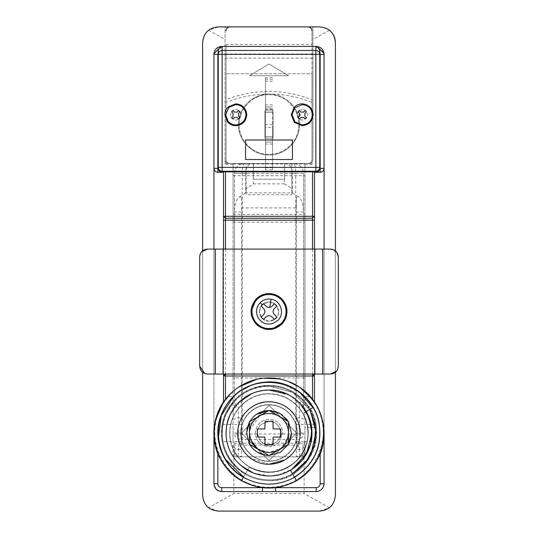 <?xml version="1.0" encoding="UTF-8"?>
<svg xmlns="http://www.w3.org/2000/svg" width="538" height="538" viewBox="0 0 538 538"><rect width="100%" height="100%" fill="white"/><g stroke="black" fill="none" stroke-linecap="round" stroke-linejoin="round"><path stroke-width="0.4" stroke-dasharray="2.69 2.02" d="M272.517 108.905L265.483 108.905L265.483 110.855L265.483 108.905L272.517 108.905L272.517 110.855L272.517 108.905M272.517 138.185L272.517 110.855L272.517 140.142L265.483 140.142L265.483 110.855L265.483 140.142L272.517 140.142L272.517 138.185L265.483 138.185L272.517 138.185M265.483 169.82L265.483 77.66L265.483 169.82L272.517 169.82L272.517 127.439L265.483 127.439M272.517 169.82L272.517 127.439M272.517 142.093L265.483 142.093L272.517 142.093M272.517 136.625L265.483 136.625L272.517 136.625M272.517 112.415L265.483 112.415L272.517 112.415M272.517 106.948L265.483 106.948L272.517 106.948M272.517 77.66L265.483 77.66M272.517 104.883L265.483 104.883M272.517 167.802L265.483 167.802M272.517 171.38L265.483 171.38L272.517 171.38M269 94.648C277.352 94.775 284.488 97.788 290.406 103.686C295.94 109.53 298.758 116.477 298.872 124.52C298.778 132.227 296.162 138.952 291.024 144.702C285.039 151.017 277.695 154.245 269 154.393C253.035 154.803 238.717 140.485 239.128 124.52C238.717 108.562 253.035 94.237 269 94.648C277.352 94.775 284.488 97.788 290.406 103.686C295.94 109.53 298.758 116.477 298.872 124.52C298.778 132.227 296.162 138.952 291.024 144.702C285.039 151.017 277.695 154.245 269 154.393C253.035 154.803 238.717 140.485 239.128 124.52C238.717 108.562 253.035 94.237 269 94.648M264.898 110.855L264.898 138.185L273.102 138.185L273.102 110.855L264.898 110.855L273.102 110.855L273.102 138.185L264.898 138.185L264.898 110.855M241.663 439.559L241.663 424.415L241.663 439.559M303.56 419.546C303.311 418.571 302.006 418.026 299.653 417.925L299.653 402.31C302.006 402.659 303.311 404.502 303.56 407.831L303.56 173.337C302.934 167.452 299.679 164.198 293.795 163.572L244.205 163.572C238.314 164.191 235.066 167.446 234.44 173.33L242.255 173.33C242.376 167.446 243.028 164.191 244.205 163.572C238.321 164.198 235.066 167.452 234.44 173.337L234.44 407.831C234.676 404.475 235.974 402.639 238.347 402.31L238.347 417.925C235.994 418.026 234.689 418.571 234.44 419.546M241.663 207.917L241.663 445.054L296.337 445.054L296.337 449.573L296.337 197.103L296.337 207.917L241.663 207.917L241.663 197.103L241.663 211.965L234.44 211.965L234.44 370.527L234.44 173.337L245.57 173.337C245.987 167.452 248.179 164.198 252.134 163.579L285.866 163.579C289.821 164.198 292.013 167.452 292.43 173.337L245.57 173.337L245.57 192.86L292.43 192.86L292.43 173.337L303.56 173.337C302.934 167.446 299.686 164.191 293.795 163.572L293.795 163.572C294.972 164.191 295.624 167.446 295.745 173.33L303.56 173.33L303.56 407.831M241.663 445.054L241.663 417.925L238.347 417.925L238.347 449.573L242.255 439.533L295.745 439.533L299.653 449.573L299.653 456.432C302.02 456.19 303.318 454.886 303.56 452.525M246.155 188.663L246.155 163.572L246.155 194.743L246.155 188.663L253.452 183.868L253.452 163.579L246.155 163.572L291.845 163.572L253.452 163.579M291.845 194.743L291.845 163.572L291.845 194.743L246.155 194.743M253.452 183.868L284.548 183.868L284.548 163.579M284.548 183.868L291.845 188.663M234.44 407.831L234.44 370.527M241.663 197.103L239.114 197.103C236.229 199.537 234.676 204.494 234.44 211.965M239.114 197.103L245.57 192.86M292.43 192.86L298.886 197.103L296.337 197.103M303.56 370.527L303.56 211.965C303.324 204.494 301.771 199.537 298.886 197.103M238.347 449.573L241.663 449.573L241.663 456.432L238.347 456.432L238.347 449.573C235.974 449.405 234.676 448.484 234.44 446.809M241.663 417.925L241.663 211.965M296.337 445.054L296.337 207.917M303.56 446.809C303.324 448.484 302.026 449.405 299.653 449.573L296.337 449.573L296.337 456.432L299.653 456.432M303.56 211.965L296.337 211.965M241.663 402.31L238.347 402.31M303.56 433.003L299.653 433.003L299.653 417.925L296.337 417.925M299.653 402.31L296.337 402.31M227.083 423.614L226.047 433.003C226.155 443.446 229.544 452.693 236.202 460.743L240.963 465.545M253.183 472.936L269 475.955L273.526 475.72M278.556 474.879L291.643 469.506M300.48 403.776L297.554 400.918M292.759 397.219L286.788 393.903M269 390.05L263.95 390.346M259.316 391.153L251.999 393.56M239.43 401.846L229.692 415.679M269 405.39L296.613 433.003L269 460.615L241.387 433.003L269 405.39L296.613 433.003L269 460.615L241.387 433.003L269 405.39L241.387 433.003L269 460.615L296.613 433.003L269 405.39L241.387 433.003L269 460.615L296.613 433.003L269 405.39L296.613 433.003L269 460.615L241.387 433.003L269 405.39L296.613 433.003L269 460.615L241.387 433.003L269 405.39M279.437 441.826C276.666 444.973 273.19 446.587 269 446.668C260.701 445.861 256.142 441.301 255.335 433.003C256.142 424.704 260.701 420.144 269 419.337C272.618 419.384 275.752 420.635 278.408 423.09C281.186 425.814 282.605 429.116 282.665 433.003L279.437 441.826C276.666 444.973 273.19 446.587 269 446.668C260.701 445.861 256.142 441.301 255.335 433.003C256.142 424.704 260.701 420.144 269 419.337C272.618 419.384 275.752 420.635 278.408 423.09C281.186 425.814 282.605 429.116 282.665 433.003L279.437 441.826M300.238 433.003C300.157 440.602 297.696 447.32 292.854 453.178L288.422 457.468M288.341 457.535L284.73 459.99M264.36 402.108L269 401.765C277.265 401.873 284.434 404.737 290.507 410.346M237.93 429.741L238.361 426.91M239.154 423.789L241.394 418.389M244.003 414.267L246.713 411.113M250.311 407.972L255.98 404.603M258.079 403.735L259.457 403.258M269 464.24L250.224 457.966M249.376 457.307L243.855 451.537M240.372 445.504L238.065 437.354M293.95 414.206L296.357 417.925M297.736 420.756L298.946 424.105M269 444.718C276.115 444.025 280.022 440.118 280.715 433.003C280.022 425.888 276.115 421.98 269 421.288L260.937 424.509C258.556 426.836 257.339 429.674 257.285 433.003L260.056 440.568C262.43 443.265 265.409 444.65 269 444.718C276.115 444.025 280.022 440.118 280.715 433.003C280.022 425.888 276.115 421.98 269 421.288L260.937 424.509C258.556 426.836 257.339 429.674 257.285 433.003L260.056 440.568C262.43 443.265 265.409 444.65 269 444.718M233.075 441.597L233.075 433.003L233.075 441.597L222.934 441.597C222.214 439.324 222.08 434.408 222.55 426.849L222.571 426.668C222.073 434.24 222.194 439.21 222.934 441.597M233.075 426.668L233.075 433.003L233.075 426.668M315.066 441.597C315.927 442.128 315.927 423.883 315.066 424.415L315.51 427.313L315.066 441.597L304.925 441.597L304.925 433.003L304.925 441.597M304.925 427.313L304.925 433.003L304.925 427.313L315.51 427.313M290.466 451.16C284.777 457.63 277.615 460.952 269 461.12C253.976 461.503 240.499 448.026 240.883 433.003C240.499 417.979 253.976 404.502 269 404.885C276.438 404.986 282.887 407.562 288.355 412.612C294.064 418.208 296.983 425.007 297.117 433.003C297.043 439.842 294.824 445.894 290.466 451.16C284.77 457.63 277.615 460.952 269 461.12C253.976 461.503 240.499 448.026 240.883 433.003C240.499 417.979 253.976 404.502 269 404.885C276.438 404.986 282.887 407.562 288.355 412.612C294.064 418.208 296.983 425.007 297.117 433.003C297.043 439.842 294.824 445.894 290.466 451.16M298.819 458.221C290.91 467.206 280.971 471.819 269 472.055C248.132 472.593 229.417 453.87 229.955 433.003C229.417 412.135 248.132 393.419 269 393.957C279.33 394.092 288.287 397.669 295.88 404.677C303.815 412.458 307.87 421.893 308.045 433.003C307.944 442.498 304.871 450.905 298.819 458.221C290.91 467.206 280.971 471.819 269 472.055C248.132 472.593 229.417 453.87 229.955 433.003C229.417 412.135 248.132 393.419 269 393.957C279.33 394.092 288.287 397.669 295.88 404.677C303.815 412.458 307.87 421.893 308.045 433.003C307.944 442.498 304.871 450.905 298.819 458.221M225.98 414.428L233.075 402.915C250.426 380.763 287.574 380.763 304.925 402.915C330.978 430.951 307.218 481.833 269 479.862C257.541 479.735 247.406 476.002 238.603 468.665C222.544 453.339 218.341 435.262 225.98 414.428C234.702 396.452 249.04 387.024 269 386.143C294.037 385.497 316.505 407.965 315.86 433.003C316.505 458.04 294.037 480.508 269 479.862C257.541 479.735 247.406 476.002 238.603 468.665C227.904 459.183 222.416 447.293 222.14 433.003C222.154 426.547 223.438 420.353 225.98 414.428M235.025 443.178L235.025 456.823L233.075 454.872L233.075 440.662L233.855 442.626L235.025 443.178L302.975 443.178L304.145 442.626L304.925 440.662L304.925 454.872L302.975 456.823L304.925 454.872L304.925 399.283C305.766 396.311 307.48 395.665 310.063 397.36C307.48 395.665 305.766 396.304 304.925 399.283L304.925 440.662M235.025 456.823L302.975 456.823L235.025 456.823L233.075 454.872L233.075 399.283C232.234 396.304 230.52 395.665 227.937 397.36C230.52 395.665 232.234 396.311 233.075 399.283L233.075 440.662M304.145 442.626L304.145 474.496C326.99 456.17 329.848 418.961 310.063 397.36C341.186 429.654 313.782 489.715 269 487.381C224.218 489.715 196.814 429.654 227.937 397.36C208.152 418.961 211.01 456.17 233.855 474.496L233.855 442.626M304.145 474.496C284.77 491.571 253.23 491.571 233.855 474.496M258.334 297.111L260.264 295.866M263.896 294.34L268.529 293.607M251.535 315.752L251.038 311.663M275.873 328.16L268.159 329.505M267.043 329.417L265.994 329.269M260.479 327.373L258.065 325.813M286.653 314.878L285.866 317.736M284.615 320.433L283.338 322.383M283.344 300.755L285.288 303.997M271.455 316.438L274.508 319.384M263.492 303.741L262.342 304.69M275.759 318.335L276.821 317.07M202.618 250.795L202.618 372.33L202.618 250.795M335.382 372.33L335.382 250.795L335.382 372.33M213.942 249.087L213.942 374.038L213.942 249.087M324.058 374.038L324.058 249.087L324.058 374.038M202.618 42.522L202.618 495.478L202.618 42.522C202.739 37.525 204.722 33.437 208.569 30.249L218.24 26.9L319.76 26.9L312.928 26.9L312.928 159.665C312.699 162.039 311.394 163.337 309.027 163.572C311.394 163.337 312.699 162.039 312.928 159.665L312.928 26.9L225.072 26.9L225.072 159.665C225.301 162.039 226.606 163.337 228.973 163.572L233.075 163.572L228.973 163.572C226.619 163.323 225.321 162.019 225.072 159.665L225.072 164.641L233.075 164.641L233.075 163.572L233.075 401.718L233.075 377.945L304.925 377.945L304.925 218.24L233.075 218.24L233.075 164.641M335.382 495.478L335.382 42.522L335.382 495.478C335.261 500.475 333.278 504.563 329.431 507.751L319.76 511.1C329.249 510.172 334.454 504.967 335.382 495.478M218.24 511.1L319.76 511.1L218.24 511.1L208.569 507.751C204.722 504.563 202.739 500.475 202.618 495.478M216.101 489.156L221.75 491.577C217.009 491.113 214.406 488.511 213.942 483.763L213.942 54.23L213.942 483.763L216.088 489.143M323.513 486.628L320.103 490.562L316.25 491.577L221.75 491.577L316.25 491.577C320.991 491.113 323.594 488.511 324.058 483.763L324.058 54.237C323.594 49.489 320.991 46.887 316.25 46.423L221.75 46.423L221.75 46.88M235.025 476.325L241.468 480.683L249.477 466.823C266.081 475.189 281.509 473.4 295.752 461.449C309.175 447.091 311.529 431.099 302.813 413.48L306.196 411.523M243.62 476.964L249.477 466.823C265.745 475.067 280.977 473.46 295.167 461.987C309.094 447.616 311.643 431.442 302.813 413.48L312.961 407.622M300.345 393.076L284.353 384.616M280.527 383.567L274.279 382.518M267.911 382.249L262.974 382.599M257.48 383.567L250.022 385.921M241.535 390.312L236.343 394.139M218.415 437.246L219.289 443.272M222.006 452.202L225.752 459.58M299.458 124.52C299.874 140.795 285.274 155.401 269 154.978C252.726 155.401 238.126 140.795 238.542 124.52C238.67 116.06 241.71 108.817 247.655 102.798L247.655 102.798C241.71 108.817 238.67 116.06 238.542 124.52C238.126 140.795 252.726 155.401 269 154.978C285.274 155.401 299.874 140.795 299.458 124.52C299.343 116.262 296.431 109.147 290.722 103.175L290.722 103.175C296.431 109.147 299.343 116.262 299.458 124.52M269.04 94.063L269 94.063C260.742 94.184 253.627 97.089 247.655 102.798C253.627 97.096 260.742 94.184 269 94.063C277.46 94.19 284.703 97.23 290.722 103.175C284.703 97.23 277.46 94.19 269 94.063C283.856 94.089 298.173 96.874 311.953 102.422L311.953 159.665C311.724 162.039 310.419 163.337 308.045 163.572L229.955 163.572C227.581 163.337 226.276 162.039 226.047 159.665L226.047 102.422C239.827 96.874 254.144 94.089 269 94.063L269.04 94.063M226.047 159.665C226.276 162.039 227.581 163.337 229.955 163.572L308.045 163.572C310.419 163.337 311.724 162.039 311.953 159.665L311.953 73.76L226.047 73.76L226.047 159.665M311.953 102.422L311.953 44.472L226.047 44.472L226.047 73.76L311.953 73.76L311.953 30.807C311.704 28.447 310.406 27.149 308.045 26.9L229.955 26.9C227.581 27.129 226.276 28.433 226.047 30.807M226.047 102.422L226.047 99.604C254.682 88.743 283.318 88.743 311.953 99.604M308.045 26.9L229.955 26.9M311.953 44.472L311.953 30.807M284.622 163.572L253.378 163.572L253.378 179.188L253.378 163.572L284.622 163.572L284.622 179.188L284.622 163.572M284.622 179.188L253.378 179.188L284.622 179.188M226.047 99.604L226.047 44.472M288.523 75.71L269 63.995L249.477 75.71L288.523 75.71L249.477 75.71L269 63.995L288.523 75.71M278.765 311.563C278.186 305.631 274.931 302.376 269 301.798C263.069 302.376 259.814 305.631 259.235 311.563L261.919 318.281L269 321.327L275.301 319.014C277.547 317.037 278.704 314.555 278.765 311.563C278.186 305.631 274.931 302.376 269 301.798C263.069 302.376 259.814 305.631 259.235 311.563L261.919 318.281L269 321.327L275.301 319.014C277.547 317.037 278.704 314.555 278.765 311.563C278.186 317.494 274.931 320.749 269 321.327C263.069 320.749 259.814 317.494 259.235 311.563C259.814 317.494 263.069 320.749 269 321.327C274.931 320.749 278.186 317.494 278.765 311.563L275.839 304.602L278.765 311.563M337.622 369.431L336.62 371.085M207.5 249.087L330.5 249.087L336.923 252.45M199.948 254.898L201.535 251.851M330.5 374.038L314.885 374.038L314.885 249.087L314.885 374.038L215.308 374.038L215.308 249.087L215.308 374.038L207.5 374.038L204.776 373.547M223.115 249.087L223.115 374.038L223.115 249.087M338.308 256.895L338.308 366.23M322.692 249.087L322.692 374.038L322.692 249.087M199.692 256.895L199.692 366.23M251.858 447.502L257.298 452.162M265.685 455.209L268.839 455.457M290.668 438.88L291.179 436.486M286.351 418.759L282.793 415.289M278.711 412.76L276.471 411.832M275.375 411.476L271.932 410.743M256.619 414.273L253.546 416.715L249.76 421.429M246.942 428.82L246.545 433.003M280.641 429.042L273.122 428.88L272.961 421.362L265.039 421.362L264.871 428.88L257.359 429.042M272.961 444.65L273.122 437.132L280.641 436.964L281.098 435.215M267.527 445.215L271.408 445.067M257.359 436.964L264.871 437.132L265.039 444.65M249.706 430.03L259.491 415.955C265.833 412.666 272.167 412.666 278.509 415.955L279.014 416.244C285.12 420.158 288.294 425.746 288.523 433.003L288.523 421.731M257.621 448.867L269 452.525L281.461 448.033L288.186 436.627M249.477 433.003L250.869 440.239M288.523 444.274L269 455.551L249.477 444.274M275.839 304.602L269 301.798L262.04 304.723L259.235 311.563L262.04 304.723L269 301.798L275.839 304.602M231.636 118.286L235.812 120.223L239.43 118.851L241.273 114.762L239.901 111.137L235.812 109.295L232.046 110.794L230.345 114.762L231.636 118.286L235.812 120.223L239.43 118.851L241.273 114.762L239.901 111.137L235.812 109.295L232.046 110.794L230.345 114.762L231.636 118.286M302.188 120.223L298.274 118.568L296.727 114.762L298.16 111.063L302.188 109.295L305.719 110.586L307.655 114.762L306.156 118.521L302.188 120.223L298.274 118.568L296.727 114.762L298.16 111.063L302.188 109.295L305.719 110.586L307.655 114.762L306.156 118.521L302.188 120.223M269 472.25C248.031 472.788 229.215 453.971 229.76 433.003C229.215 412.034 248.031 393.217 269 393.762C279.383 393.897 288.388 397.488 296.014 404.536C303.983 412.35 308.066 421.839 308.24 433.003C308.139 442.545 305.046 450.992 298.967 458.342C291.018 467.374 281.031 472.014 269 472.25C248.031 472.788 229.215 453.971 229.76 433.003C229.215 412.034 248.031 393.217 269 393.762C279.383 393.897 288.388 397.488 296.014 404.536C303.983 412.35 308.066 421.839 308.24 433.003C308.139 442.545 305.046 450.992 298.967 458.342C291.018 467.374 281.031 472.014 269 472.25M290.614 451.281C284.884 457.798 277.675 461.14 269 461.315C253.875 461.705 240.298 448.134 240.688 433.003C240.298 417.878 253.875 404.3 269 404.69C276.492 404.791 282.988 407.387 288.489 412.471C294.239 418.107 297.178 424.953 297.312 433.003C297.238 439.889 295.006 445.982 290.614 451.281C284.884 457.798 277.675 461.14 269 461.315C253.875 461.705 240.298 448.134 240.688 433.003C240.298 417.878 253.875 404.3 269 404.69C276.492 404.791 282.988 407.387 288.489 412.471C294.239 418.107 297.178 424.953 297.312 433.003C297.238 439.889 295.006 445.982 290.614 451.281M317.911 458.282L317.911 458.282C321.986 450.151 324.037 441.725 324.058 433.003M317.83 407.562L320.339 413.117M321.502 416.432L323.58 425.76M313.963 401.234L312.538 399.304M233.156 391.213L238.684 387.044M256.626 379.351L263.775 378.194M279.108 378.88L288.301 381.442M214.299 426.721L215.395 420.42M257.689 486.89L252.88 485.646M227.238 468.88L223.236 463.608M314.757 463.628L309.343 470.474M305.766 473.985L296.532 480.683L290.48 470.199M296.028 480.972L281.421 486.641M221.824 426.352L221.824 426.352C224.575 403.466 245.953 384.892 269 385.363C294.454 384.71 317.292 407.548 316.64 433.003C317.292 458.457 294.454 481.302 269 480.642C256.377 480.474 245.436 476.103 236.175 467.529L236.175 467.529C226.518 458.046 221.582 446.54 221.36 433.003L221.824 426.352C223.196 417.051 226.942 408.84 233.075 401.718C250.742 380.11 287.258 380.11 304.925 401.718C332.262 429.983 308.274 482.694 269 480.642C256.377 480.474 245.436 476.103 236.175 467.529C224.763 456.116 219.975 442.391 221.824 426.352M225.462 249.087L225.462 374.038L312.538 374.038L225.052 374.085M224.689 374.199L223.505 375.995L223.505 171.844M223.505 374.038L223.505 249.087M225.462 218.24L312.538 218.24M314.495 171.844L314.495 375.981L313.284 374.186M312.948 374.085L312.538 374.038L312.538 249.087M314.495 249.087L314.495 374.038M319.76 50.673L318.16 48.171L316.304 46.907M221.696 46.907L218.24 50.673M221.696 46.423L316.956 46.456M324.017 53.437L324.058 483.763M319.76 54.237L315.86 54.237L315.86 46.88L315.86 54.237L319.76 54.237L319.76 50.787M218.24 54.237L222.14 54.237L222.14 46.88L222.14 54.237L218.24 54.237L218.24 50.787M233.075 214.332L304.925 214.332L304.925 163.572L309.027 163.572L304.925 163.572L304.925 391.798C330.002 412.276 329.606 454.872 304.145 474.879L304.145 493.528L233.855 493.528L208.569 507.751M304.925 164.641L312.928 164.641M232.322 118.447L231.643 117.654L233.452 115.67M233.129 113.404L231.643 111.864L232.914 110.593L234.454 112.079M237.164 112.079L238.704 110.593L239.403 111.171M239.975 111.864L238.489 113.404L238.489 116.114L239.975 117.654L238.704 118.925L237.164 117.439L234.454 117.439L232.914 118.925M303.546 117.439L305.086 118.925L306.357 117.654L304.548 115.67M299.794 115.744L298.025 117.654L299.296 118.925L300.836 117.439M299.955 115.388L300.056 114.897M299.888 113.962L298.025 111.864M300.836 112.079L299.296 110.593L298.597 111.171M304.871 113.404L306.357 111.864L305.086 110.593L303.546 112.079M292.43 159.524L245.57 159.524L245.57 140.001L292.43 140.001L292.43 159.524M320.083 26.9L326.593 28.474M329.431 30.249L312.928 39.53M218.24 26.9L225.072 26.9L225.072 164.641M304.925 214.332L304.925 218.24M304.925 374.038L233.075 374.038L233.075 218.24M233.075 374.038L233.075 377.945M225.072 53.982L312.928 53.982M225.072 58.111L312.928 58.111M225.072 163.512L312.928 163.512M304.925 377.945L304.925 391.798C322.692 408.934 327.716 429.223 320.009 452.666C310.211 474.839 293.21 486.5 269 487.67C246.545 486.762 230.089 476.365 219.625 456.473C209.026 435.074 214.823 407.199 233.075 391.798C207.998 412.276 208.394 454.872 233.855 474.879L233.855 493.528M249.282 467.159C262.43 474.18 275.57 474.18 288.718 467.159C275.57 474.18 262.43 474.18 249.282 467.159M309.747 409.472L292.524 392.256L269 385.948C248.092 385.598 228.294 400.951 223.425 421.288C219.067 443.702 226.411 461.187 245.476 473.749C226.888 463.453 217.466 439.674 223.942 419.438C231.609 398.382 246.633 387.219 269 385.948L292.961 392.511L310.244 410.353M310.897 454.422L308.18 459.062M329.431 507.751L304.145 493.528M304.145 474.879C284.716 491.833 253.284 491.833 233.855 474.879M208.569 30.249L225.072 39.53M272.517 110.855L265.483 110.855L272.517 110.855M272.517 124.655L265.483 124.655M272.517 79.227L265.483 79.227M272.517 81.137L265.483 81.137M272.517 109.315L265.483 109.315M272.517 139.725L265.483 139.725M272.517 144.063L265.483 144.063M285.866 163.579L296.599 163.982M293.795 163.572L252.134 163.579M242.255 173.33L295.745 173.33L295.745 434.005L303.56 434.005C303.096 437.36 300.493 439.203 295.745 439.533L295.745 434.005L242.255 434.005L242.255 173.33M299.653 449.573L299.653 433.003L296.337 433.003M242.255 439.533L242.255 434.005L234.44 434.005C234.904 437.36 237.507 439.203 242.255 439.533M241.663 433.003L234.44 433.003M302.975 456.823L302.975 443.178M233.075 222.14L304.925 222.14M233.075 163.976L304.925 163.976M233.075 175.691L304.925 175.691M247.426 470.373C230.54 459.358 223.667 443.89 226.807 423.978C230.594 404.549 249.208 389.499 269 389.855L290.574 395.638L306.364 411.429M241.663 424.415L234.44 424.415M234.44 441.597L241.663 441.597M303.56 424.415L296.337 424.415M296.337 441.597L303.56 441.597M244.205 163.572L241.401 163.982M238.347 456.432C235.98 456.19 234.682 454.886 234.44 452.525M222.934 424.415L233.075 424.415M315.066 424.415L304.925 424.415M318.012 458.094L319.384 455.209"/><path stroke-width="0.81" d="M251.999 393.56L239.43 401.846C230.708 410.4 226.242 420.783 226.047 433.003C226.155 443.446 229.544 452.693 236.202 460.743C244.904 470.629 255.832 475.7 269 475.955C291.952 476.547 312.544 455.955 311.953 433.003L308.98 417.306L300.48 403.776M240.963 465.545L253.183 472.936M273.526 475.72L278.556 474.879M291.643 469.506L306.532 453.89L311.953 433.003C312.544 410.05 291.952 389.458 269 390.05C257.635 390.205 247.783 394.132 239.43 401.846M297.554 400.918L292.759 397.219M286.788 393.903L269 390.05M263.95 390.346L259.316 391.153M229.692 415.679L227.083 423.614M284.73 459.99L269 464.24C252.309 464.671 237.332 449.694 237.762 433.003C237.332 416.311 252.309 401.335 269 401.765C277.265 401.873 284.434 404.737 290.507 410.346L293.95 414.206M298.946 424.105L300.238 433.003C300.157 440.602 297.696 447.32 292.854 453.178C286.525 460.367 278.576 464.052 269 464.24M238.065 437.354L237.93 429.741M238.361 426.91L239.154 423.789M241.394 418.389L244.003 414.267M246.713 411.113L250.311 407.972M255.98 404.603L258.079 403.735M259.457 403.258L264.36 402.108M250.224 457.966L249.376 457.307M243.855 451.537L240.372 445.504M296.357 417.925L297.736 420.756M290.507 410.346C296.848 416.567 300.096 424.119 300.238 433.003M267.561 294.051C272.927 293.714 277.547 295.409 281.428 299.135C284.676 302.477 286.391 306.472 286.566 311.125C286.613 316.115 284.898 320.406 281.428 323.99C273.143 330.796 264.857 330.796 256.572 323.99C249.766 315.705 249.766 307.42 256.572 299.135C259.632 296.142 263.297 294.447 267.561 294.051M285.288 303.997L286.902 310.063C287.252 315.564 285.517 320.292 281.704 324.266C273.237 331.226 264.763 331.226 256.296 324.266C249.336 315.799 249.336 307.326 256.296 298.859C259.706 295.544 263.781 293.795 268.529 293.607C273.64 293.553 278.032 295.308 281.704 298.859C284.757 301.979 286.492 305.719 286.902 310.063L286.653 314.878M251.038 311.663L256.296 298.859L258.334 297.111M260.264 295.866L263.896 294.34M258.065 325.813L256.296 324.266L251.535 315.752M283.338 322.383L281.704 324.266L275.873 328.16M268.159 329.505L267.043 329.417M265.994 329.269L260.479 327.373M285.866 317.736L284.615 320.433M268.529 293.607C273.64 293.553 278.032 295.308 281.704 298.859L283.344 300.755M269.706 307.319L271.455 306.687L274.508 303.741L276.821 306.055L273.876 309.108L272.981 311.563L273.876 314.017L276.821 317.07L274.508 319.384L271.455 316.438L269 315.544L266.545 316.438L263.492 319.384L261.179 317.07L264.124 314.017L265.019 311.563L264.124 309.108L261.179 306.055L263.492 303.741L266.545 306.687L269 307.575L269.706 307.319L271.058 299.215C280.782 300.352 285.106 313.842 277.85 320.413L272.833 323.472C267.097 324.972 262.396 323.392 258.738 318.725C255.348 313.049 255.819 307.709 260.15 302.712C263.223 299.794 266.861 298.624 271.058 299.215M262.342 304.69L261.179 306.055L264.124 309.108L265.019 311.563L264.124 314.017L261.179 317.07L263.492 319.384L266.545 316.438L269 315.544L271.455 316.438M276.821 317.07L273.876 314.017L272.981 311.563L273.876 309.108L276.821 306.055L274.508 303.741L271.455 306.687L269 307.575L266.545 306.687L263.492 303.741M274.508 319.384L275.759 318.335M202.618 42.522L202.618 250.795L202.618 42.522C203.546 33.033 208.751 27.828 218.24 26.9C208.751 27.828 203.546 33.033 202.618 42.522C203.546 33.033 208.751 27.828 218.24 26.9L320.083 26.9M202.618 495.478L202.618 372.33L202.618 495.478C203.546 504.967 208.751 510.172 218.24 511.1L319.76 511.1C329.249 510.172 334.454 504.967 335.382 495.478L335.382 372.33L335.382 495.478C334.454 504.967 329.249 510.172 319.76 511.1L218.24 511.1C208.751 510.172 203.546 504.967 202.618 495.478C203.546 504.967 208.751 510.172 218.24 511.1M326.593 28.474L329.431 30.249C333.278 33.437 335.261 37.525 335.382 42.522L335.382 250.795L335.382 42.522C334.454 33.033 329.249 27.828 319.76 26.9L218.24 26.9M324.058 168.401C323.829 170.775 322.524 172.079 320.15 172.308L320.15 172.268C322.524 172.039 323.829 170.734 324.058 168.36L320.15 168.36L320.15 172.268L315.86 172.268C318.193 171.999 319.498 170.701 319.76 168.36L320.15 168.36L320.15 54.546L324.058 54.546L324.058 249.087L324.058 54.237C323.594 49.489 320.991 46.887 316.25 46.423L221.75 46.423C217.009 46.887 214.406 49.489 213.942 54.237L213.942 249.087L213.942 54.546L213.976 53.807L220.331 46.994L221.696 46.907M281.421 486.641L275.543 487.67L262.457 487.67L262.457 491.577L221.75 491.577C217.009 491.113 214.406 488.511 213.942 483.763L213.942 433.003C213.922 441.644 215.94 450.003 219.981 458.08L217.85 454.402C215.227 447.381 213.922 440.252 213.942 433.003L213.942 483.763C214.406 488.511 217.009 491.113 221.75 491.577L316.25 491.577C320.991 491.113 323.594 488.511 324.058 483.763L324.058 433.003C324.078 440.245 322.78 447.374 320.15 454.402L314.757 463.628M335.382 42.522C334.454 33.033 329.249 27.828 319.76 26.9C329.249 27.828 334.454 33.033 335.382 42.522M221.75 46.423C217.009 46.887 214.406 49.489 213.942 54.237C214.4 49.496 217.009 46.887 221.75 46.423L222.14 46.88L222.14 50.458C219.773 50.686 218.468 51.991 218.24 54.358L218.24 50.787C218.468 48.413 219.766 47.115 222.14 46.88M306.196 411.523L312.961 407.622C297.897 379.203 255.012 373.56 233.102 397.111C209.558 419.015 215.2 461.9 243.62 476.964L243.425 477.3C260.473 486.413 277.527 486.413 294.575 477.3L296.532 480.683L296.028 480.972M312.961 407.622L300.345 393.076M284.353 384.616L280.527 383.567M274.279 382.518L267.911 382.249M262.974 382.599L257.48 383.567M250.022 385.921L241.535 390.312M236.343 394.139L233.102 397.111L221.326 415.558L218.415 437.246M219.289 443.272L222.006 452.202M225.752 459.58L243.62 476.964M311.953 30.807C311.724 28.433 310.419 27.129 308.045 26.9M229.955 26.9C227.581 27.129 226.276 28.433 226.047 30.807M336.62 371.085L330.5 374.038C335.248 373.58 337.851 370.971 338.308 366.23L337.622 369.431M336.923 252.45L338.308 256.895C337.851 252.154 335.248 249.551 330.5 249.087L314.885 249.087L314.885 374.038L207.5 374.038C202.752 373.58 200.149 370.971 199.692 366.23L204.776 373.547M201.535 251.851L207.5 249.087C202.752 249.551 200.149 252.154 199.692 256.895L199.948 254.898M322.692 249.087L322.692 374.038L314.885 374.038M322.692 374.038L330.5 374.038M207.5 249.087L215.308 249.087L215.308 374.038M314.885 249.087L215.308 249.087M338.308 256.895L338.308 366.23M199.692 256.895L199.692 366.23M257.298 452.162L265.685 455.209M269.161 455.457L280.224 452.445L288.361 444.368L280.224 452.445L269.161 455.457M291.179 436.486L291.455 433.003L288.523 444.092L290.668 438.88M291.455 433.003L288.523 421.913L291.455 433.003M271.932 410.743L269.155 410.548L280.224 413.561L288.368 421.644L286.351 418.759M282.793 415.289L278.711 412.76M276.471 411.832L275.375 411.476M268.845 410.548L256.619 414.273M269 410.548C263.062 410.629 257.91 412.686 253.546 416.715L249.76 421.429M251.858 447.502L249.639 444.368L251.858 447.502C256.404 452.666 262.12 455.323 269 455.457M246.545 433.003L249.477 444.092L246.545 433.003L249.477 421.913L246.942 428.82M281.098 435.215L280.641 429.042L273.122 428.88L272.961 421.362L265.039 421.362L264.871 428.88L257.359 429.042L257.359 436.964L264.871 437.132L265.039 444.65L267.527 445.215M271.408 445.067L272.961 444.65L273.122 437.132L280.641 436.964L280.641 429.042M265.039 444.65L272.961 444.65M257.359 429.042L257.359 436.964M288.186 436.627L288.523 433.003C287.366 444.865 280.856 451.369 269 452.525C257.144 451.369 250.634 444.865 249.477 433.003L249.477 421.731L259.491 415.955C265.833 412.666 272.167 412.666 278.509 415.955L279.014 416.244C285.12 420.158 288.294 425.746 288.523 433.003L288.523 444.274L269 455.551L249.477 444.274L249.477 433.003C249.706 425.746 252.88 420.158 258.986 416.244L249.477 421.731L249.706 430.03M250.869 440.239L257.621 448.867M288.523 421.731L279.014 416.244L288.523 421.731L288.523 444.274M269 410.46L278.509 415.955L269 410.46L259.491 415.955L269 410.46M249.477 444.274L249.477 433.003M228.058 121.312C230.116 123.653 232.698 124.85 235.812 124.91C241.972 124.312 245.362 120.922 245.96 114.762C245.362 108.595 241.972 105.206 235.812 104.607L228.818 107.392L225.657 114.762L228.058 121.312M235.812 103.827L228.28 106.827C226.061 109.006 224.924 111.648 224.877 114.762L227.46 121.817C229.672 124.339 232.456 125.63 235.812 125.69C242.45 125.045 246.095 121.4 246.74 114.762C246.095 108.118 242.45 104.473 235.812 103.827M294.703 107.903L302.188 104.607C308.355 105.206 311.744 108.595 312.343 114.762C311.744 120.922 308.355 124.312 302.188 124.91L294.918 121.837L292.04 114.762L294.703 107.903M294.131 107.371C296.324 105.065 299.007 103.881 302.188 103.827C308.832 104.473 312.477 108.118 313.123 114.762C312.477 121.4 308.832 125.045 302.188 125.69L294.353 122.382L291.26 114.762L294.131 107.371M288.301 381.442L299.753 387.333C322.571 402 330.877 434.455 317.911 458.282C312.928 467.791 305.799 475.262 296.532 480.683C278.18 490.488 259.82 490.488 241.468 480.683C219.726 468.632 208.697 440.81 216.283 417.132C222.759 394.347 245.321 377.582 269 377.945C280.184 378.019 290.439 381.146 299.753 387.333L312.538 399.304L312.538 374.038L314.495 375.995L314.495 401.987L317.83 407.562M320.339 413.117L321.502 416.432M323.58 425.76L324.058 433.003L324.058 483.763C323.594 488.511 320.991 491.113 316.25 491.577L262.457 491.577M314.495 374.038L314.495 401.987L313.963 401.234M225.462 399.304L223.505 401.987L223.505 375.995L225.462 375.995L225.462 399.304L233.156 391.213M238.684 387.044L256.626 379.351M263.775 378.194L279.108 378.88M314.495 375.995L225.462 375.995L225.462 374.038L223.505 375.995L223.505 401.987L215.395 420.42M213.942 433.003L214.299 426.721M217.85 454.402L217.85 483.763C218.078 486.137 219.383 487.441 221.75 487.67L262.457 487.67L257.689 486.89M252.88 485.646L241.468 480.683L243.425 477.3C223.216 466.103 212.974 440.259 220.022 418.255C228.354 395.369 244.682 383.231 269 381.852C292.1 381.449 313.896 398.705 318.792 421.288C323.015 445.276 314.945 463.944 294.575 477.3L290.48 470.199M235.025 476.325L227.238 468.88M223.236 463.608L219.981 458.08M309.343 470.474L305.766 473.985M225.052 374.085L224.689 374.199M223.505 375.995L223.505 374.038M223.505 249.087L223.505 171.844L225.462 171.824L225.462 216.283L223.505 216.283L225.462 218.24L223.505 216.283M312.538 249.087L312.538 220.19L314.495 220.19L314.495 216.283L312.538 218.24L225.462 218.24L225.462 216.283L312.538 216.283L312.538 171.824L314.495 171.844L314.495 216.283L312.538 218.24L312.538 216.283L314.495 216.283M313.284 374.186L312.948 374.085M314.495 220.19L314.495 249.087M316.304 46.907L317.023 46.907L323.856 52.771L324.058 54.224M320.15 54.546L319.76 50.673M218.24 50.673L217.85 54.546L213.942 54.277M218.24 168.36C218.502 170.701 219.807 171.999 222.14 172.268L217.85 172.268C215.476 172.039 214.171 170.734 213.942 168.36L218.24 168.36L218.24 54.358L222.14 54.358L222.14 167.372L218.24 167.372C218.468 169.746 219.773 171.044 222.14 171.279L222.14 172.268M316.25 491.577L316.25 487.67L275.543 487.67L275.543 491.577M315.86 46.88C318.234 47.115 319.532 48.413 319.76 50.787L319.76 54.358L315.86 54.358L315.86 46.88L316.25 46.423M316.956 46.456L324.017 53.437M213.976 53.807L213.942 54.237M315.86 172.268L315.86 54.358L222.14 54.358L222.14 50.458L315.86 50.458C318.227 50.686 319.532 51.991 319.76 54.358L319.76 168.36M223.505 172.308L217.85 172.308C215.476 172.079 214.171 170.775 213.942 168.401M316.25 487.67C318.617 487.441 319.922 486.137 320.15 483.763L324.058 483.763L323.513 486.628M233.129 113.404L233.129 116.114L233.129 113.404L231.643 111.864L232.914 110.593L234.454 112.079L237.164 112.079L238.704 110.593L239.975 111.864L238.489 113.404L238.489 116.114L239.975 117.654L238.704 118.925L237.164 117.439L234.454 117.439L232.914 118.925L232.322 118.447M239.403 111.171L239.975 111.864M237.164 112.079L234.454 112.079M232.914 118.925L231.643 117.654L233.129 116.114M303.546 117.439L300.836 117.439L303.546 117.439L305.086 118.925L306.357 117.654L304.871 116.114L304.871 113.404L306.357 111.864L305.086 110.593L303.546 112.079L300.836 112.079L299.296 110.593L298.025 111.864L299.511 113.404L299.511 116.114L298.025 117.654L299.296 118.925L300.836 117.439M299.794 115.744L299.955 115.388M300.056 114.897L299.888 113.962M298.597 111.171L298.025 111.864M300.836 112.079L303.546 112.079M304.871 113.404L304.871 116.114M245.57 140.001L292.43 140.001L292.43 159.524L245.57 159.524L245.57 140.001M310.244 410.353L316.048 432.31L310.897 454.422M308.18 459.062L292.524 473.749L306.33 461.644L314.448 445.182L315.651 426.863L309.747 409.472M319.76 168.32L319.76 54.237M312.538 171.824L225.462 171.824M320.15 172.308L314.495 172.308M218.24 168.32L218.24 54.237M267.601 294.548C272.813 294.219 277.305 295.866 281.071 299.491C284.232 302.733 285.893 306.62 286.068 311.139C286.108 315.988 284.447 320.15 281.071 323.634L274.225 327.817C266.404 329.855 259.995 327.696 254.999 321.334C250.378 313.587 251.024 306.31 256.929 299.491C259.901 296.579 263.459 294.932 267.601 294.548M260.15 302.712L262.235 304.797M223.115 249.087L223.115 374.038M312.538 218.24L312.538 220.19L223.505 220.19M225.462 218.24L225.462 249.087M217.85 54.546L217.85 172.308M320.15 483.763L320.15 454.402M221.75 487.67L221.75 491.577M217.85 483.763L213.942 483.763M222.14 171.279L222.14 167.372L319.76 167.372C319.532 169.746 318.227 171.044 315.86 171.279L222.14 171.279M243.519 477.132C224.043 466.305 213.754 441.806 219.645 420.319C224.918 398.288 246.357 381.664 269 382.047C293.116 381.576 315.618 400.548 319.229 424.395C321.966 447.132 313.721 464.711 294.481 477.132M306.364 411.429L311.778 427.367L310.682 444.173L303.23 459.27L290.574 470.373M214.615 441.597L214.319 439.445M216.242 448.759L215.462 445.868M316.384 46.88L317.03 46.907M323.856 52.771L324.058 54.472M220.331 46.994L221.636 46.887"/></g></svg>
